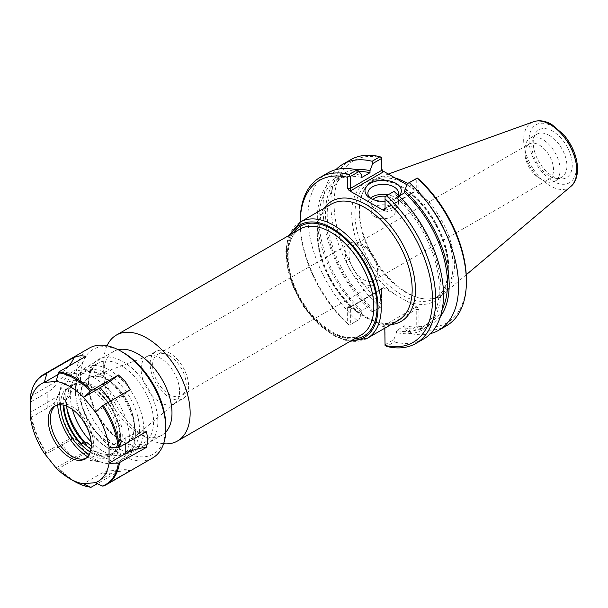 <?xml version="1.0" encoding="UTF-8"?>
<svg xmlns="http://www.w3.org/2000/svg" width="608" height="608" viewBox="0 0 608 608"><rect width="100%" height="100%" fill="white"/><g stroke="black" fill="none" stroke-linecap="round" stroke-linejoin="round"><path stroke-width="0.46" stroke-dasharray="3.04 2.28" d="M143.792 429.294A48.298 27.884 -120 0 0 122.71 380.684A48.298 27.884 -120 0 0 85.492 367.749A48.298 27.884 -120 0 0 75.483 389.857A48.298 27.884 -120 0 0 109.638 449.008A48.298 27.884 -120 0 0 133.79 451.402A48.298 27.884 -120 0 0 143.792 429.294M83.19 420.85A45.235 26.114 60 0 1 75.483 392.365A45.235 26.114 60 0 1 107.472 373.897A45.235 26.114 60 0 1 139.452 429.294A45.235 26.114 60 0 1 107.472 447.762A45.235 26.114 60 0 1 86.648 426.839M118.165 349.706A48.298 27.884 -120 0 0 113.681 351.47A48.298 27.884 -120 0 0 103.679 373.578A48.298 27.884 -120 0 0 137.834 432.736A48.298 27.884 -120 0 0 161.979 435.13A48.298 27.884 -120 0 0 165.748 432.128M134.391 426.368A38.068 21.979 60 0 1 94.012 429.978A38.068 21.979 60 0 1 94.012 376.139A38.068 21.979 60 0 1 134.391 426.368M323.95 208.377A69.388 40.06 -120 0 0 356.888 311.486L375.82 322.422A69.388 40.06 -120 0 0 391.043 324.581M384.811 328.176L383.526 326.868L375.82 322.422M356.888 311.486L349.182 307.04L348.3 306.759L347.654 307.405L347.654 323.821A93.541 54.006 60 0 1 300.215 223.174A93.541 54.006 60 0 1 300.215 222.08L300.215 223.174M107.031 345.754A61.15 35.302 -120 0 0 103.679 363.09A61.15 35.302 -120 0 0 146.916 437.98A61.15 35.302 -120 0 0 163.605 443.749M363.333 279.604A20.201 11.666 -120 0 0 373.434 280.6A20.201 11.666 -120 0 0 373.434 257.275A20.201 11.666 -120 0 0 353.233 245.609A20.201 11.666 -120 0 0 350.132 261.797A20.201 11.666 -120 0 0 363.333 279.604M362.292 283.115A23.773 13.726 -120 0 0 374.171 284.293A23.773 13.726 -120 0 0 374.178 256.85A23.773 13.726 -120 0 0 350.406 243.124A23.773 13.726 -120 0 0 346.765 262.17A23.773 13.726 -120 0 0 362.292 283.115M169.389 355.672A23.773 13.726 60 0 1 184.916 376.618A23.773 13.726 60 0 1 181.268 395.664A23.773 13.726 60 0 1 169.389 394.486A23.773 13.726 60 0 1 153.854 373.54A23.773 13.726 60 0 1 157.502 354.494A23.773 13.726 60 0 1 169.389 355.672M134.277 426.132A37.704 21.766 60 0 1 128.25 442.145A37.704 21.766 60 0 1 88.768 421.625A37.704 21.766 60 0 1 90.736 377.173A37.704 21.766 60 0 1 119.031 389.515A37.704 21.766 60 0 1 134.277 426.132M179.603 391.408A27.223 15.717 60 0 1 175.256 402.967A27.223 15.717 60 0 1 173.972 403.864A27.223 15.717 60 0 1 146.748 388.147A27.223 15.717 60 0 1 146.748 356.721A27.223 15.717 60 0 1 148.17 356.052A27.223 15.717 60 0 1 168.598 364.967A27.223 15.717 60 0 1 179.603 391.408M188.632 386.194A27.223 15.717 60 0 1 182.993 398.65A27.223 15.717 60 0 1 155.777 382.941A27.223 15.717 60 0 1 155.777 351.508A27.223 15.717 60 0 1 176.753 358.804A27.223 15.717 60 0 1 188.632 386.194M398.118 195.016A15.299 8.831 180 0 1 393.976 199.394A15.299 8.831 180 0 1 372.347 199.401A15.299 8.831 180 0 1 372.347 199.394A15.299 8.831 180 0 1 371.42 198.808M372.347 199.401L370.318 198.223L372.347 199.394M385.062 201.24A18.172 10.488 0 0 0 396.013 198.223A18.172 10.488 0 0 0 399.03 195.92M370.546 198.147A15.299 8.831 0 0 0 367.87 203.14A15.299 8.831 0 0 0 372.347 209.38A15.299 8.831 0 0 0 389.021 211.295A15.299 8.831 0 0 0 398.46 203.14A15.299 8.831 0 0 0 388.071 194.773M418.95 179.337L418.95 190.494L418.296 191.14L406.927 184.809A66.325 38.289 60 0 1 452.975 265.506A66.325 38.289 60 0 1 439.242 295.868A66.325 38.289 60 0 1 422.811 298.672A66.325 38.289 60 0 1 372.917 257.572A66.325 38.289 60 0 1 362.269 193.808A66.325 38.289 60 0 1 372.917 180.986A66.325 38.289 60 0 1 404.221 183.244M406.296 300.884L394.182 293.892A68.62 39.619 60 0 1 351.888 209.213A68.62 39.619 60 0 1 402.268 186.983A68.62 39.619 60 0 1 448.765 269.815A68.62 39.619 60 0 1 406.296 300.884L417.415 307.306L418.95 309.442L418.95 325.858A93.541 54.006 -120 0 0 466.389 279.984M381.535 170.46L381.535 157.738A93.541 54.006 -120 0 0 334.096 203.612A93.541 54.006 -120 0 0 381.535 304.258L381.535 287.842L383.07 287.478L394.182 293.892M395.116 177.984A67.093 38.737 -120 0 0 377.112 178.098A67.093 38.737 -120 0 0 362.702 192.751A67.093 38.737 -120 0 0 373.472 257.252A67.093 38.737 -120 0 0 423.943 298.832A67.093 38.737 -120 0 0 443.848 293.679A67.093 38.737 -120 0 0 454.457 265.27A67.093 38.737 -120 0 0 407.649 183.472M417.415 190.859L415.598 190.859L416.047 191.117L416.237 190.494L416.237 178.516M385.062 210.056L385.062 208.491L416.237 190.494L418.95 190.494M385.062 196.513L385.062 208.491L415.598 190.859M399.091 195.981L396.507 197.478L396.507 195.464L393.832 191.444M383.07 287.478L383.07 288.526L381.984 288.633L381.535 289.408L381.535 287.842M383.07 288.526L350.998 307.04L350.55 306.782L350.36 307.405L381.535 289.408L381.535 304.258M381.535 306.645L372.674 311.76L369.998 307.747L369.998 305.733L361.813 310.46L361.813 312.474L359.13 319.58L350.36 324.642L350.36 307.405L347.654 307.405M347.654 323.821L349.326 325.105L359.13 319.58M350.36 324.642L349.326 325.105M383.526 326.868L383.526 325.82L385.062 327.438L385.062 329.004M383.526 325.82L415.598 307.306L416.237 309.442L385.062 327.438L385.062 345.732M385.062 344.675L393.832 339.614L396.507 332.508L396.507 330.494L404.692 325.766L404.692 327.78L407.375 331.793L416.237 326.678L416.237 309.442L418.95 309.442M418.95 325.858L417.278 327.134L417.27 328.738L409.435 333.26L407.375 331.793M416.237 326.678L417.278 327.134M446.538 325.736A95.844 55.336 60 0 1 417.27 328.738M430.578 333.579A95.844 55.336 60 0 1 409.435 333.26M300.215 221.297A95.844 55.336 -120 0 0 349.326 324.885M327.803 172.946A95.844 55.336 -120 0 0 357.071 320.416M393.832 339.614L394.379 341.954L386.642 346.423M372.674 311.76L381.535 306.5M379.962 307.2A95.844 55.336 60 0 1 350.694 159.737M394.379 341.954A95.844 55.336 -120 0 0 423.647 338.952M361.813 312.474A87.43 50.479 60 0 1 317.338 218.272A87.43 50.479 60 0 1 361.813 175.431M539.258 178.038A20.201 11.666 -120 0 0 549.358 179.033A20.201 11.666 -120 0 0 552.452 162.845A20.201 11.666 -120 0 0 539.258 145.038A20.201 11.666 -120 0 0 529.15 144.043A20.201 11.666 -120 0 0 524.97 153.292A20.201 11.666 -120 0 0 539.258 178.038L542.534 179.93A24.844 14.341 60 0 1 524.97 149.5A24.844 14.341 60 0 1 530.115 138.13A24.844 14.341 60 0 1 542.534 139.361A24.844 14.341 60 0 1 558.767 161.249A24.844 14.341 60 0 1 554.96 181.161A24.844 14.341 60 0 1 542.534 179.93M552.725 131.222A27.603 15.937 -120 0 0 534.493 135.189A27.603 15.937 -120 0 0 538.924 161.728A27.603 15.937 -120 0 0 559.694 178.836A27.603 15.937 -120 0 0 571.923 160.755A27.603 15.937 -120 0 0 552.725 131.222M549.351 135.424A24.844 14.341 60 0 1 565.577 157.32A24.844 14.341 60 0 1 561.769 177.224A24.844 14.341 60 0 1 555.613 178.281A24.844 14.341 60 0 1 536.925 162.883A24.844 14.341 60 0 1 532.935 138.996A24.844 14.341 60 0 1 536.925 134.201A24.844 14.341 60 0 1 549.351 135.424M374.627 216.706A12.076 6.969 0 0 0 387.782 218.219A12.076 6.969 0 0 0 395.238 211.774A12.076 6.969 0 0 0 383.162 204.805A12.076 6.969 0 0 0 371.085 211.774A12.076 6.969 0 0 0 374.627 216.706M372.902 199.462A12.076 6.969 0 0 0 371.085 203.14A12.076 6.969 0 0 0 374.627 208.065A12.076 6.969 0 0 0 387.782 209.578A12.076 6.969 0 0 0 395.238 203.14A12.076 6.969 0 0 0 391.704 198.208A12.076 6.969 0 0 0 385.442 196.293M396.507 195.464A87.43 50.479 60 0 1 440.982 289.666A87.43 50.479 60 0 1 396.507 332.508M396.507 197.478A85.067 49.119 60 0 1 421.694 327.644A85.067 49.119 60 0 1 396.507 330.494M442.244 309.328A85.067 49.119 60 0 1 429.879 322.916A85.067 49.119 60 0 1 404.692 325.766M440.488 316.411A87.43 50.479 60 0 1 404.692 327.78M369.998 307.747A87.43 50.479 60 0 1 326.01 222.802A87.43 50.479 60 0 1 355.748 169.64M372.126 311.722A95.844 55.336 60 0 1 335.928 169.632M369.998 305.733A85.067 49.119 60 0 1 344.812 175.568A85.067 49.119 60 0 1 359.26 171.6M361.813 310.46A85.067 49.119 60 0 1 336.627 180.295A85.067 49.119 60 0 1 361.813 177.445M91.162 448.005L92.811 447.055L95.562 451.318L93.001 452.793L90.919 449.578M95.562 451.318A39.467 22.785 -120 0 0 114.068 452.595A39.467 22.785 -120 0 0 121.053 424.513L114.684 408.097A39.467 22.785 -120 0 0 74.602 384.226A39.467 22.785 -120 0 0 70.802 387.501L71.425 391.947L68.864 393.429L68.24 388.976A39.467 22.785 60 0 1 72.04 385.708A39.467 22.785 60 0 1 112.123 409.579L118.492 425.995A39.467 22.785 60 0 1 111.507 454.07A39.467 22.785 60 0 1 93.001 452.793M70.802 387.501L68.24 388.976M114.684 408.097L112.123 409.579M121.053 424.513L118.492 425.995M66.667 398.24L64.106 399.722L69.418 397.161L66.667 398.24A39.467 22.785 -120 0 0 66.614 406.152M63.893 405.262A39.467 22.785 60 0 1 64.106 399.722M63.946 421.124A49.628 28.652 60 0 1 69.525 375.432A49.628 28.652 60 0 1 119.153 404.084A49.628 28.652 60 0 1 119.153 461.388A49.628 28.652 60 0 1 63.946 421.124M69.418 397.161A36.222 20.915 60 0 1 71.425 391.947M92.811 447.055A36.222 20.915 60 0 1 91.306 446.029M66.857 398.643A36.222 20.915 60 0 1 68.864 393.429M30.514 417.795L47.226 408.143A38.334 22.131 0 0 0 57.927 396.165L57.927 380.388L30.4 396.644M56.065 467.879L72.778 458.227A38.334 8.102 -38.8 0 1 85.994 452.724L74.161 438.011L46.474 453.857A62.951 36.343 60 0 1 30.4 412.422L57.927 396.165M57.927 380.388A38.334 22.131 180 0 1 47.226 392.373L30.514 402.017M56.042 467.917L58.908 468.365L85.994 452.724M46.474 453.857L44.209 453.196M74.161 438.011A38.334 8.102 141.2 0 0 60.952 443.513L44.232 453.165M95.342 482.668L112.054 473.016A38.334 30.233 -95.1 0 1 122.2 469.764A38.334 30.233 -95.1 0 1 130.294 470.417L118.461 471.474L97.318 483.679M103.208 486.058L130.294 470.417M118.461 471.474A38.334 30.233 84.9 0 0 110.367 470.82A38.334 30.233 84.9 0 0 100.221 474.073L83.509 483.725M109.068 447.374L125.78 437.722A38.334 22.131 180 0 1 146.528 431.543M130.294 389.698A38.334 8.102 -38.8 0 1 112.054 402.352L95.342 412.004M57.798 374.665L60.952 372.848A38.334 30.233 84.9 0 0 68.765 366.183M85.994 356.235A38.334 30.233 -95.1 0 1 72.778 371.792L56.065 381.444M152.714 457.908A63.392 36.602 60 0 1 82.194 406.471A63.392 36.602 60 0 1 89.323 348.103M165.84 426.421A60.374 34.854 60 0 1 134.201 455.764A60.374 34.854 60 0 1 86.184 405.072A60.374 34.854 60 0 1 86.184 355.779A60.374 34.854 60 0 1 123.15 352.48M93.115 404.457A49.05 28.318 60 0 1 88.464 381.748A49.05 28.318 60 0 1 123.15 361.722A49.05 28.318 60 0 1 157.837 421.8A49.05 28.318 60 0 1 123.15 441.826A49.05 28.318 60 0 1 93.115 404.457M92.826 405.521A46.033 26.577 60 0 1 88.464 384.21A46.033 26.577 60 0 1 98.002 363.136A46.033 26.577 60 0 1 144.035 389.72A46.033 26.577 60 0 1 144.035 442.875A46.033 26.577 60 0 1 121.015 440.595A46.033 26.577 60 0 1 92.826 405.521M72.413 409.412A46.033 26.577 60 0 1 79.792 373.654A46.033 26.577 60 0 1 102.813 375.934A46.033 26.577 60 0 1 135.364 432.311A46.033 26.577 60 0 1 125.826 453.386A46.033 26.577 60 0 1 91.162 441.894M66.819 407.93A49.628 28.652 60 0 1 75.453 372.005A49.628 28.652 60 0 1 100.267 374.467A49.628 28.652 60 0 1 135.364 435.244A49.628 28.652 60 0 1 125.081 457.961A49.628 28.652 60 0 1 84.565 442.153M63.148 405.088A40.538 23.408 60 0 1 71.501 384.78A40.538 23.408 60 0 1 112.047 408.188A40.538 23.408 60 0 1 112.047 454.997A40.538 23.408 60 0 1 90.273 452.078M60.564 404.784A40.538 23.408 60 0 1 68.962 386.247A40.538 23.408 60 0 1 109.508 409.655A40.538 23.408 60 0 1 109.501 456.464A40.538 23.408 60 0 1 89.254 454.465M57.745 405.012A44.589 25.749 60 0 1 59.782 391.354A44.589 25.749 60 0 1 111.53 408.485A44.589 25.749 60 0 1 100.487 461.867A44.589 25.749 60 0 1 87.643 456.798M55.662 405.65A30.461 17.586 60 0 1 56.696 404.974A30.461 17.586 60 0 1 87.149 422.56A30.461 17.586 60 0 1 87.149 457.725A30.461 17.586 60 0 1 86.047 458.28M398.278 320.401A67.093 38.737 60 0 1 355.581 310.764A67.093 38.737 60 0 1 319.344 252.062A67.093 38.737 60 0 1 331.185 204.197C323.54 208.681 319.177 217.246 318.098 229.892C317.505 239.02 318.934 248.961 322.4 259.715C329.559 280.554 340.997 297.532 356.706 310.635C373.183 323.16 387.045 326.412 398.278 320.401M300.284 222.042A67.093 38.737 -120 0 0 300.284 299.508A67.093 38.737 -120 0 0 367.369 338.246M352.062 340.222A64.79 37.407 60 0 1 299.805 299.782A64.79 37.407 60 0 1 290.92 234.308M293.162 233.008A63.445 36.632 -120 0 0 300.474 299.394A63.445 36.632 -120 0 0 354.312 338.922M361.144 334.978A61.15 35.302 60 0 1 300.002 299.668A61.15 35.302 60 0 1 300.002 229.064C289.53 235.661 286.003 249.158 289.408 269.549C293.117 286.862 301.12 302.541 313.416 316.593C331.763 335.418 347.677 341.544 361.144 334.978M448.765 267.93A66.325 38.289 -120 0 0 419.816 201.187A66.325 38.289 -120 0 0 368.706 183.418A66.325 38.289 -120 0 0 368.706 260.004A66.325 38.289 -120 0 0 435.032 298.292A66.325 38.289 -120 0 0 448.765 267.93M350.998 307.04L349.182 307.04M415.598 307.306L417.415 307.306M576.384 167.42A33.463 19.319 -120 0 0 540.9 123.272A33.463 19.319 -120 0 0 540.9 170.59A33.463 19.319 -120 0 0 576.384 167.42M570.836 186.443A37.559 21.683 60 0 1 531.445 166.045A37.559 21.683 60 0 1 533.482 121.737M47.226 408.143L47.226 392.373M72.778 458.227L60.952 443.513M112.054 473.016L100.221 474.073M125.78 437.722L125.78 443.528M110.892 400.9L112.054 402.352M74.381 481.331A62.951 36.343 60 0 1 58.307 468.578M91.375 487.114A63.392 36.602 60 0 1 58.908 468.365M47.074 453.644A63.392 36.602 60 0 1 36.32 432.957A63.392 36.602 60 0 1 30.841 411.806M60.952 372.848L72.778 371.792M30.841 396.028A63.392 36.602 60 0 1 43.442 374.596M107.472 447.762L109.638 449.008M75.483 392.365L75.483 389.857M113.681 351.47L85.492 367.749M161.979 435.13L133.79 451.402M289.013 235.402L287.782 238.8L285.768 251.043L292.121 284.81L303.726 306.85L319.443 325.219L334.628 336.118L346.507 340.662L350.162 341.316M350.406 243.124L157.502 354.494M374.171 284.293L181.268 395.664M148.17 356.052L90.736 377.173M175.256 402.967L128.25 442.145M173.972 403.864L182.993 398.65M146.748 356.721L155.777 351.508M137.834 432.736L146.916 437.98M103.679 373.578L103.679 363.09M393.976 199.394L396.013 198.223M398.46 203.14L398.46 193.154M367.87 203.14L367.87 193.154M372.917 180.986L368.706 183.418C376.322 179.094 385.806 179.596 397.161 184.923C406.858 189.734 415.986 197.433 424.536 208.027C439.668 227.787 447.518 248.072 448.096 268.873C447.807 283.488 443.452 293.299 435.032 298.292L439.242 295.868M422.811 298.672L423.943 298.832M362.269 193.808L362.702 192.751M418.296 191.14L415.971 191.14M384.613 209.266L416.047 191.117M350.55 306.782L381.984 288.633M350.634 306.759L348.3 306.759M373.434 280.6L549.358 179.033M353.233 245.609L529.15 144.043M524.97 153.292L524.97 149.5M555.613 178.281L559.694 178.836M532.935 138.996L534.493 135.189M554.96 181.161L561.769 177.224M530.115 138.13L536.925 134.201M388.314 174.055L377.112 178.098M466.237 274.77L443.848 293.679M395.238 211.774L395.238 203.14M371.085 211.774L371.085 203.14M421.694 327.644L429.879 322.916M336.627 180.295L344.812 175.568M74.602 384.226L72.04 385.708M114.068 452.595L111.507 454.07M110.367 470.82L122.2 469.764M121.015 440.595L123.15 441.826M88.464 384.21L88.464 381.748M125.826 453.386L144.035 442.875M79.792 373.654L98.002 363.136M102.813 375.934L100.267 374.467M135.364 432.311L135.364 435.244M119.153 461.388L125.081 457.961M69.525 375.432L75.453 372.005M109.501 456.464L112.047 454.997M68.962 386.247L71.501 384.78M79.61 459.017L100.487 461.867M51.802 410.864L59.782 391.354M85.021 458.964L87.149 457.725M54.56 406.205L56.696 404.974"/><path stroke-width="0.91" d="M86.648 426.839A45.235 26.114 60 0 1 83.19 420.85M165.748 432.128A48.298 27.884 -120 0 0 171.98 413.014A48.298 27.884 -120 0 0 153.558 367.369A48.298 27.884 -120 0 0 118.165 349.706M349.182 190.593L350.998 190.593L350.36 188.457L350.36 176.48L359.13 171.418L357.071 169.944L349.326 174.42A95.844 55.336 -120 0 0 320.059 177.422A95.844 55.336 -120 0 0 300.215 221.297L300.215 222.08A93.541 54.006 60 0 1 347.654 177.3L347.654 188.457L349.182 190.593L383.526 210.421L385.062 210.056L385.062 198.9A93.541 54.006 60 0 1 432.501 299.546A93.541 54.006 60 0 1 385.062 345.42L384.811 328.176M163.605 443.749A61.15 35.302 -120 0 0 177.49 441.005A61.15 35.302 -120 0 0 190.152 413.014A61.15 35.302 -120 0 0 163.461 351.477A61.15 35.302 -120 0 0 116.341 335.099A61.15 35.302 -120 0 0 107.031 345.754M371.42 198.808A15.299 8.831 180 0 1 367.87 193.154A15.299 8.831 180 0 1 383.162 184.323A15.299 8.831 180 0 1 398.46 193.154A15.299 8.831 180 0 1 398.118 195.016M399.03 195.92A18.172 10.488 0 0 0 393.444 182.157A18.172 10.488 0 0 0 369.185 184.102A18.172 10.488 0 0 0 370.318 198.223A18.172 10.488 0 0 0 385.062 201.24M388.071 194.773A15.299 8.831 0 0 0 370.546 198.147M404.221 183.244A66.325 38.289 60 0 1 406.942 184.779L383.07 171.03L381.535 168.895M407.375 183.631L417.27 178.273A95.844 55.336 60 0 1 466.389 281.861L466.389 279.984A93.541 54.006 -120 0 0 418.95 179.337L417.278 178.053L407.375 183.631L404.692 190.737L404.692 192.751L399.091 195.981M407.649 183.472A67.093 38.737 -120 0 0 395.116 177.984M383.526 209.372L384.613 209.266L385.062 208.491L383.526 209.372L383.526 210.421M393.832 191.444L385.062 196.658L393.832 191.444M385.062 198.9L385.062 196.658M350.998 190.593L383.07 172.079L381.535 170.46L350.36 188.457L347.654 188.457M349.326 174.42L349.326 176.024L350.36 176.48M349.326 176.024L347.654 177.3M359.13 171.418L361.813 175.431L361.813 177.445L369.998 172.718L369.998 170.704L372.674 163.598L381.535 158.483L381.535 170.46M381.535 158.483L381.535 157.426L379.962 156.735L372.126 161.257L372.674 163.598M394.379 191.49A95.844 55.336 -120 0 1 423.647 338.952L415.902 343.421A95.844 55.336 -120 0 1 386.642 346.423L385.062 345.42M466.389 281.861A95.844 55.336 60 0 1 446.538 325.736L438.702 330.266A95.844 55.336 60 0 1 430.578 333.579M409.435 182.795A95.844 55.336 60 0 1 438.702 330.266M357.071 169.944A95.844 55.336 -120 0 0 327.803 172.946L320.059 177.422M415.902 343.421A95.844 55.336 -120 0 0 386.642 195.958M335.928 169.632A95.844 55.336 60 0 1 342.859 164.259L350.694 159.737A95.844 55.336 60 0 1 379.962 156.735M385.442 196.293A12.076 6.969 0 0 0 372.902 199.462M404.692 192.751A85.067 49.119 60 0 1 442.244 309.328M404.692 190.737A87.43 50.479 60 0 1 440.488 316.411M355.748 169.64A87.43 50.479 60 0 1 369.998 170.704M342.859 164.259A95.844 55.336 60 0 1 372.126 161.257M359.26 171.6A85.067 49.119 60 0 1 369.998 172.718M90.919 449.578L90.242 448.529L91.162 448.005M66.614 406.152A39.467 22.785 -120 0 0 83.646 442.008L81.084 443.483A39.467 22.785 60 0 1 63.893 405.262M83.646 442.008L87.028 442.54L84.466 444.015L81.084 443.483M91.306 446.029A36.222 20.915 60 0 1 87.028 442.54M30.841 396.028L30.4 396.644L30.461 417.764L30.4 412.422L30.841 411.806M44.285 453.218L56.042 467.917A56.453 32.589 60 0 0 69.791 478.671L74.381 481.331A62.951 36.343 60 0 0 90.463 487.137L83.509 483.725L95.342 482.668L102.296 486.081L103.208 486.058L102.296 486.081A62.951 36.343 60 0 0 118.37 463.212L109.068 463.144L109.068 447.374L119.442 447.184L146.528 431.543L147.759 439.326L146.528 447.321L118.37 463.212M91.375 487.114L90.463 487.137L91.375 487.114L97.318 483.679M146.528 447.321A38.334 22.131 0 0 0 125.78 453.492L109.068 463.144M83.539 397.252L91.375 390.617L118.461 374.984L125.347 381.558L130.294 389.698L103.208 405.338L95.342 412.004L83.539 397.252A56.453 32.589 60 0 0 56.042 381.376L44.232 382.5L47.074 372.932L74.161 357.291L80.522 355.68L85.994 356.235L58.908 371.876L56.042 381.376M83.509 397.282L100.221 387.638A38.334 8.102 141.2 0 0 118.461 374.984M44.209 453.196A56.453 32.589 60 0 1 30.461 417.764M83.539 483.793A56.453 32.589 60 0 1 69.791 478.671M109.113 463.174A56.453 32.589 60 0 1 95.365 482.737M95.365 411.966A56.453 32.589 60 0 1 109.113 447.397M30.461 401.987A56.453 32.589 60 0 1 44.209 382.432M51.14 434.249A30.461 17.586 60 0 1 54.56 406.205A30.461 17.586 60 0 1 85.021 423.791A30.461 17.586 60 0 1 85.021 458.964A30.461 17.586 60 0 1 51.14 434.249M44.232 382.5L57.798 374.665M68.765 366.183A38.334 30.233 84.9 0 0 74.161 357.291M30.408 396.56C31.973 386.209 36.313 378.89 43.442 374.596L89.323 348.103A63.392 36.602 60 0 1 121.015 351.249A63.392 36.602 60 0 1 165.84 428.883A63.392 36.602 60 0 1 152.714 457.908L106.833 484.394A63.392 36.602 60 0 1 103.208 486.058M121.015 351.249L123.15 352.48A60.374 34.854 60 0 1 165.84 426.421L165.84 428.883M91.162 441.894A46.033 26.577 60 0 1 74.617 416.039A46.033 26.577 60 0 1 72.413 409.412M84.565 442.153A49.628 28.652 60 0 1 69.882 417.696A49.628 28.652 60 0 1 66.819 407.93M90.242 448.529A36.222 20.915 60 0 1 84.466 444.015M90.273 452.078A40.538 23.408 60 0 1 66.948 422.104A40.538 23.408 60 0 1 63.148 405.088M89.254 454.465A40.538 23.408 60 0 1 64.41 423.571A40.538 23.408 60 0 1 60.564 404.784M87.643 456.798A44.589 25.749 60 0 1 61.925 423.791A44.589 25.749 60 0 1 57.745 405.012M86.047 458.28A30.461 17.586 60 0 1 79.61 459.017A30.461 17.586 60 0 1 53.268 433.018A30.461 17.586 60 0 1 51.802 410.864A30.461 17.586 60 0 1 55.662 405.65M391.043 324.581A69.388 40.06 -120 0 0 401.052 241.33A69.388 40.06 -120 0 0 323.95 208.377M300.284 222.042L331.185 204.197A67.093 38.737 60 0 1 382.888 222.171A67.093 38.737 60 0 1 412.171 289.689A67.093 38.737 60 0 1 398.278 320.401L367.369 338.246A67.093 38.737 -120 0 0 381.269 307.534A67.093 38.737 -120 0 0 351.979 240.016A67.093 38.737 -120 0 0 300.284 222.042L289.013 235.402M290.92 234.308A64.79 37.407 60 0 1 342.388 235.387A64.79 37.407 60 0 1 378.016 307.534A64.79 37.407 60 0 1 352.062 340.222M354.312 338.922A63.445 36.632 -120 0 0 377.066 306.987A63.445 36.632 -120 0 0 343.634 237.584A63.445 36.632 -120 0 0 293.162 233.008M116.341 335.099L300.002 229.064A61.15 35.302 60 0 1 347.122 245.45A61.15 35.302 60 0 1 373.814 306.987A61.15 35.302 60 0 1 361.144 334.978L177.49 441.005M383.07 172.079L383.07 171.03M570.836 186.443C573.078 184.786 577.311 179.945 577.6 169.108C577.22 157.054 572.675 145.669 563.966 134.946L551.821 124.518C545.406 120.794 539.288 119.867 533.482 121.737A37.559 21.683 60 0 1 561.64 134.11A37.559 21.683 60 0 1 576.779 170.536A37.559 21.683 60 0 1 570.836 186.443L466.237 274.77M125.78 443.528L125.78 453.492M100.221 387.638L110.892 400.9M58.307 372.719A62.951 36.343 60 0 1 90.463 391.278M102.296 406A62.951 36.343 60 0 1 118.37 447.435M58.908 371.876A63.392 36.602 60 0 1 91.375 390.617M103.208 405.338A63.392 36.602 60 0 1 119.442 447.184M119.442 462.954A63.392 36.602 60 0 1 106.833 484.394L103.041 486.134M30.4 396.644A62.951 36.343 60 0 1 46.474 373.776M43.442 374.596A63.392 36.602 60 0 1 47.074 372.932M350.162 341.316L367.369 338.246M533.482 121.737L388.314 174.055M90.767 487.236C85.447 486.529 79.99 484.561 74.381 481.331"/></g></svg>
